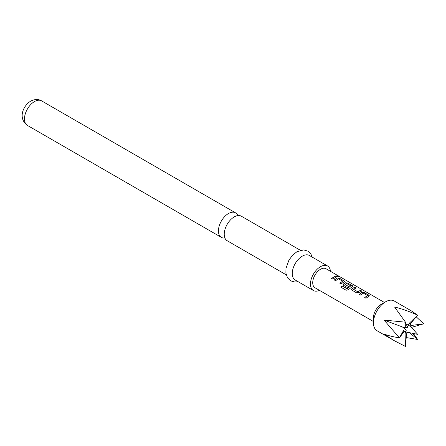 <?xml version="1.0" encoding="UTF-8"?>
<svg xmlns="http://www.w3.org/2000/svg" width="446" height="446" viewBox="0 0 446 446"><rect width="100%" height="100%" fill="white"/><g stroke="black" fill="none" stroke-linecap="round" stroke-linejoin="round"><path stroke-width="0.67" d="M338.737 276.526L336.986 276.23L337.577 275.857L338.737 276.553M336.942 276.386L337.516 276.013L338.681 276.682M286.22 274.825L227.165 240.728A14.172 8.179 -60 0 1 224.226 234.245A14.172 8.179 -60 0 1 234.245 216.89A14.172 8.179 -60 0 1 241.331 216.187L300.392 250.284M410.532 323.534L417.623 315.183L411.429 310.923L394.169 300.955A17.177 9.918 120 0 0 391.655 300.18A17.177 9.918 120 0 0 385.584 301.808L381.207 304.334A10.994 6.344 120 0 0 373.436 317.792L373.436 322.843A17.177 9.918 120 0 0 376.993 330.703L394.253 340.672L384.051 334.104C388.349 335.648 393.467 336.897 399.41 337.839L384.051 320.077L405.486 322.19L394.571 306.999C402.102 308.861 409.79 311.587 417.629 315.177L409.121 323.411A5.815 3.356 -60 0 1 409.863 323.367A5.815 3.356 -60 0 1 410.532 323.534L410.153 326.076A3.429 1.979 120 0 0 409.807 325.993A3.429 1.979 120 0 0 409.428 326.009L406.1 323.857M385.584 301.808A17.177 9.918 120 0 0 373.436 322.843M405.486 346.475L394.253 340.672M406.501 324.922L405.486 322.19L405.091 326.678A5.815 3.356 -60 0 1 406.501 324.922L407.767 326.968A3.429 1.979 120 0 0 407.042 327.871L402.415 326.951L406.211 330.012A3.429 1.979 120 0 0 406.211 330.977L403.781 331.93A5.815 3.356 -60 0 1 403.781 330.051L399.415 337.834L403.781 331.93M404.416 331.439L407.042 332.164A3.429 1.979 120 0 0 407.237 332.22A3.429 1.979 120 0 0 407.382 332.242M405.091 333.792L405.486 346.47L406.501 333.92A5.815 3.356 -60 0 1 405.754 333.959A5.815 3.356 -60 0 1 405.091 333.792C405.219 332.571 405.871 332.03 407.042 332.164M237.813 215.585A14.172 8.179 120 0 0 235.538 212.842A14.172 8.179 120 0 0 228.452 213.545A14.172 8.179 120 0 0 218.434 230.9A14.172 8.179 120 0 0 221.372 237.383A14.172 8.179 120 0 0 224.884 237.986M330.453 271.313A14.172 8.179 120 0 0 327.576 265.978L309.357 255.463A14.172 8.179 120 0 0 302.271 256.166A14.172 8.179 120 0 0 293.016 268.648A14.172 8.179 120 0 0 295.191 280.004L313.404 290.519A14.172 8.179 120 0 0 319.464 290.352M327.576 265.978A14.172 8.179 120 0 0 320.49 266.68A14.172 8.179 120 0 0 311.23 279.168A14.172 8.179 120 0 0 313.404 290.519M362.102 292.342L364.466 292.609L369.427 295.81L365.993 298.262L364.716 297.527L367.498 295.542L363.378 293.161L360.424 295.051L359.147 294.315L362.102 292.342L364.466 292.609M364.75 297.644L367.498 295.542M352.05 290.212L351.56 289.538L352.022 288.59L354.988 287.14L356.265 287.876L353.472 289.315L357.592 291.695L360.558 290.352L361.829 291.087L358.868 292.543L356.51 292.793L352.05 290.212M353.472 289.209L357.592 291.695M346.982 288.74L350.785 285.892L346.665 283.511L345.042 284.453L348.666 286.544L347.417 287.542L343.76 285.429L343.269 284.754L343.738 283.807L345.527 282.77L347.891 283.043L352.847 286.237L348.404 289.688L346.163 290.246L340.805 287.152L341.937 285.825L347.15 288.701M347.194 288.807L350.785 285.892M345.042 284.342L348.677 286.678M337.237 277.986L339.601 278.254L344.563 281.454L341.129 283.907L339.852 283.171L342.634 281.186L338.514 278.806L335.559 280.696L334.283 279.954L337.237 277.986L339.601 278.254M339.885 283.288L342.634 281.186M335.693 275.996L336.964 276.732L332.839 279.124L331.562 278.388L335.693 275.996L336.936 276.888M384.43 302.472L325.987 268.732A10.994 6.344 120 0 0 324.376 268.236A10.994 6.344 120 0 0 314.324 276.347A10.994 6.344 120 0 0 314.993 287.77L373.436 321.51M336.986 276.23L336.68 275.829M407.042 327.871L405.091 326.678M403.781 330.051L406.211 330.012M407.767 332.225L406.501 333.92M409.121 332.409L417.623 339.462L413.208 333.976M411.836 327.28L423.694 323.818L411.836 325.396A5.815 3.356 -60 0 1 411.836 327.28L411.496 327.397M410.716 326.517L410.9 325.909L411.836 325.396M409.428 326.009L408.653 324.504L409.121 323.411M402.415 326.951L384.051 320.077M413.37 333.469L417.629 339.467L406.195 337.566M423.7 323.813L416.224 316.822M331.595 278.505L335.66 276.152M334.316 280.071L337.221 278.131M339.568 278.41L344.067 280.829M344.033 280.986L344.535 281.532M340.872 287.235L341.937 285.825M341.982 285.925L347.033 288.841M343.286 284.81L343.749 283.935L345.511 282.915L347.858 283.193L352.351 285.618M352.323 285.769L352.819 286.315M351.576 289.593L352.022 288.59M357.608 291.829L360.558 290.352M360.524 290.508L361.801 291.244M352.039 288.724L354.988 287.14M354.955 287.291L356.231 288.027M359.181 294.427L362.091 292.487M364.432 292.766L368.931 295.185M368.898 295.341L369.399 295.888M27.407 125.404C17.656 118.318 23.108 105.735 30.629 101.181C34.716 99.09 38.362 98.984 41.578 100.863A14.172 8.179 120 0 0 34.493 101.56A14.172 8.179 120 0 0 25.238 114.048A14.172 8.179 120 0 0 27.407 125.404L221.372 237.383M409.98 325.686L417.64 334.338L407.237 332.22M298.084 281.677L294.878 282.05L290.653 280.852L287.508 277.802L285.892 273.175L285.958 268.464L288.958 260.085L292.688 255.112L296.952 251.728L303.654 249.911L307.857 251.126L310.912 254.081L312.25 257.136M41.578 100.863L235.538 212.842"/></g></svg>
